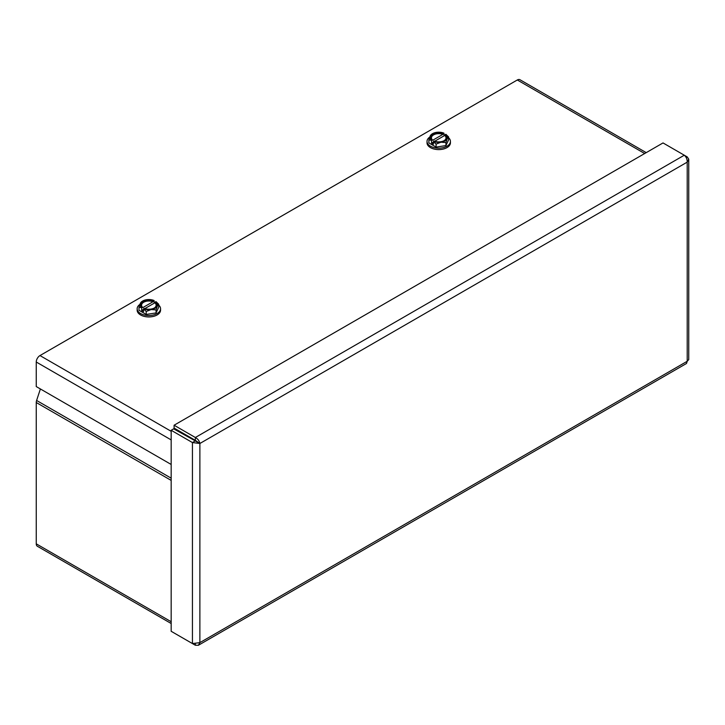 <?xml version="1.0" encoding="UTF-8"?>
<svg xmlns="http://www.w3.org/2000/svg" width="725" height="725" viewBox="0 0 725 725"><rect width="100%" height="100%" fill="white"/><g stroke="black" fill="none" stroke-linecap="round" stroke-linejoin="round"><path stroke-width="1.09" d="M171.172 623.509L37.338 546.242A5.274 3.045 -60 0 1 36.25 543.832L36.25 402.511A5.274 3.045 -60 0 1 36.603 400.481L40.392 388.962M174.091 632.979L195.351 645.25L198.387 645.277L199.882 642.631L192.433 643.564L171.172 631.285L171.172 430.278L192.433 442.558L199.882 443.492C199.393 440.9 197.88 438.906 195.351 437.501L174.091 425.222L663.022 142.934L684.282 155.213C686.276 156.935 687.255 159.237 687.209 162.137L688.714 159.11L687.209 156.899L684.282 155.213L195.351 437.501L195.351 440.356L174.091 428.085L174.091 425.222M688.75 159.518L688.75 359.591L687.209 361.277L687.209 162.137L199.882 443.492L195.351 440.356M686.158 157.497L687.209 156.899M197.408 442.06L173.647 428.847L171.172 430.278M194.907 441.126L192.433 442.558L192.433 643.564M199.882 443.492L199.882 642.631L687.209 361.277L686.521 363.461L198.387 645.277M195.351 644.036L195.351 645.25M171.172 464.462L36.25 386.57L36.25 362.02A5.274 3.045 -60 0 1 39.975 355.567L517.306 79.986A5.274 3.045 -60 0 1 519.943 79.723L646.229 152.631M158.712 305.107A11.709 6.761 180 0 1 160.56 308.759A11.709 6.761 180 0 1 148.861 315.511A11.709 6.761 180 0 1 137.152 308.759A11.709 6.761 180 0 1 139.88 304.418M154.171 302.733A11.709 6.761 180 0 1 154.715 302.905M160.56 308.759L160.56 310.191A11.709 6.761 180 0 1 148.861 316.943A11.709 6.761 180 0 1 137.152 310.191L137.152 308.759M143.55 309.403L141.674 310.481L143.55 311.569L143.55 308.877L144.257 308.388A7.948 4.595 0 0 0 154.479 307.889A7.948 4.595 0 0 0 155.34 301.99L155.975 301.618A8.836 5.102 180 0 1 157.388 305.968L158.712 304.237L158.712 307.228L156.074 312.919L146.214 314.442L139.001 310.282L139.001 307.291L141.747 307.672A8.836 5.102 180 0 1 140.324 303.331A8.836 5.102 180 0 1 142.608 301.038A8.836 5.102 180 0 1 146.577 299.724A8.836 5.102 180 0 1 154.099 300.54L153.464 300.902A7.948 4.595 0 0 0 143.233 301.401A7.948 4.595 0 0 0 142.381 307.309L142.861 307.581L152.975 301.745A7.277 4.196 0 0 0 143.713 302.234A7.277 4.196 0 0 0 142.861 307.581M152.975 301.745L153.464 300.902M142.381 307.309L141.747 307.672M144.837 308.605L154.851 302.823A7.277 4.196 0 0 1 154.235 308.034M155.34 301.99L154.851 302.823M143.623 308.75A8.836 5.102 0 0 0 151.144 309.575L156.074 309.928L157.388 305.968A8.836 5.102 180 0 1 151.144 309.575L146.214 311.451L146.214 314.442M154.171 303.222L154.099 300.54M142.608 301.038L140.324 303.331L139.001 307.291M141.674 310.481L141.674 307.79M155.975 301.618L158.712 304.237M143.55 308.877L146.214 311.451M156.074 309.928L156.074 312.919M448.585 137.759A11.709 6.761 180 0 1 450.433 141.402A11.709 6.761 180 0 1 438.725 148.163A11.709 6.761 180 0 1 427.025 141.402A11.709 6.761 180 0 1 429.753 137.07M444.035 135.385A11.709 6.761 180 0 1 444.579 135.548M450.433 141.402L450.433 142.834A11.709 6.761 180 0 1 438.725 149.595A11.709 6.761 180 0 1 427.025 142.834L427.025 141.402M433.414 142.046L431.547 143.133L433.414 144.212L433.414 141.52L434.121 141.031A7.948 4.595 0 0 0 444.353 140.541A7.948 4.595 0 0 0 445.213 134.632L445.839 134.27A8.836 5.102 180 0 1 447.262 138.611L448.585 136.889L448.585 139.88L445.938 145.571L436.087 147.093L428.874 142.925L428.874 139.934L431.611 140.315A8.836 5.102 180 0 1 430.197 135.974A8.836 5.102 180 0 1 432.481 133.69A8.836 5.102 180 0 1 436.441 132.367A8.836 5.102 180 0 1 443.972 133.183L443.337 133.554A7.948 4.595 0 0 0 433.106 134.043A7.948 4.595 0 0 0 432.245 139.952L432.734 140.224L442.848 134.388A7.277 4.196 0 0 0 433.586 134.877A7.277 4.196 0 0 0 432.734 140.224M442.848 134.388L443.337 133.554M432.245 139.952L431.611 140.315M434.701 141.248L444.724 135.466A7.277 4.196 0 0 1 444.099 140.677M445.213 134.632L444.724 135.466M433.487 141.402A8.836 5.102 0 0 0 441.017 142.218L445.938 142.571L447.262 138.611A8.836 5.102 180 0 1 441.017 142.218L436.087 144.103L436.087 147.093M444.035 135.865L443.972 133.183M432.481 133.69L430.197 135.974L428.874 139.934M431.547 143.133L431.547 140.442M445.839 134.27L448.585 136.889M433.414 141.52L436.087 144.103M445.938 142.571L445.938 145.571M36.603 400.481L171.172 478.174M171.172 480.403L36.25 402.511M36.25 543.832L171.172 621.724M171.172 439.912L36.25 362.02M39.975 355.567L171.172 431.303M644.688 153.528L517.306 79.986"/></g></svg>
